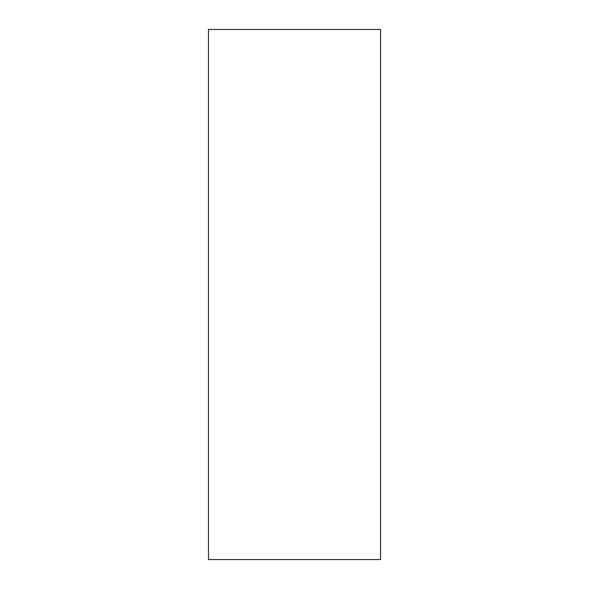 <?xml version="1.0" encoding="UTF-8"?>
<svg xmlns="http://www.w3.org/2000/svg" width="589" height="589" viewBox="0 0 589 589"><rect width="100%" height="100%" fill="white"/><g stroke="black" fill="none" stroke-linecap="round" stroke-linejoin="round"><path stroke-width="0.88" d="M380.553 559.55L208.447 559.55L380.553 559.55L380.553 29.45L208.447 29.45L380.553 29.45L380.553 559.55M208.447 29.45L208.447 559.55L208.447 29.45"/></g></svg>
